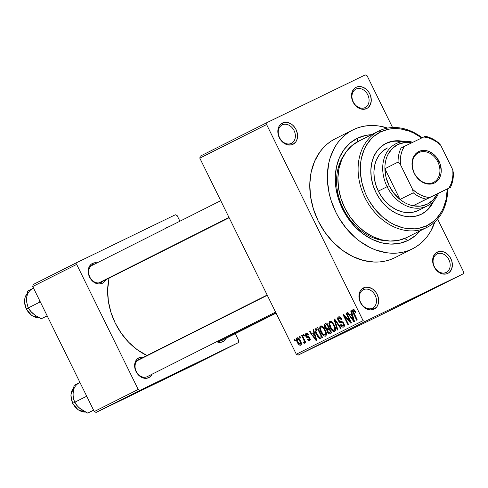 <?xml version="1.0" encoding="UTF-8"?>
<svg xmlns="http://www.w3.org/2000/svg" width="488" height="488" viewBox="0 0 488 488"><rect width="100%" height="100%" fill="white"/><g stroke="black" fill="none" stroke-linecap="round" stroke-linejoin="round"><path stroke-width="0.73" d="M355.978 89.115A10.297 8.07 63.3 0 0 353.263 101.876A10.297 8.07 63.3 0 0 365.067 107.592L366.64 108.568A11.877 9.309 -116.7 0 1 353.025 101.974A11.877 9.309 -116.7 0 1 356.155 87.254L355.978 89.115A10.297 8.07 -116.7 0 1 367.751 94.782A10.297 8.07 -116.7 0 1 365.146 107.549A10.297 8.07 -116.7 0 1 365.067 107.592A10.297 8.07 -116.7 0 1 353.288 101.925A10.297 8.07 -116.7 0 1 355.892 89.158A10.297 8.07 -116.7 0 1 355.978 89.115L356.155 87.254L354.623 88.249L352.385 91.305L351.769 93.251L351.653 97.588L352.159 99.814L354.209 103.974L357.35 107.207L361.108 109.031L363.041 109.312L366.64 108.568L368.178 107.573L370.41 104.517L371.276 100.455L370.636 96.002L369.776 93.849L368.592 91.848L365.451 88.609L361.693 86.791L357.887 86.663L356.155 87.254A11.877 9.309 -116.7 0 1 369.776 93.849A11.877 9.309 -116.7 0 1 366.64 108.568L365.067 107.592A10.297 8.07 63.3 0 0 367.781 94.831A10.297 8.07 63.3 0 0 355.978 89.115M437.083 253.955A10.297 8.07 63.3 0 0 434.369 266.71A10.297 8.07 63.3 0 0 446.172 272.426L447.752 273.402A11.877 9.309 -116.7 0 1 434.131 266.808A11.877 9.309 -116.7 0 1 437.266 252.089L437.083 253.955A10.297 8.07 -116.7 0 1 448.862 259.616A10.297 8.07 -116.7 0 1 446.258 272.383A10.297 8.07 -116.7 0 1 446.172 272.426A10.297 8.07 -116.7 0 1 434.399 266.765A10.297 8.07 -116.7 0 1 437.004 253.992A10.297 8.07 -116.7 0 1 437.083 253.955L437.266 252.089L435.729 253.089L433.496 256.145L432.63 260.202L432.764 262.422L434.131 266.808L435.314 268.809L438.456 272.048L442.213 273.866L446.02 273.994L447.752 273.402L449.283 272.408L451.522 269.352L452.388 265.289L451.748 260.842L449.698 256.682L448.24 254.913L444.72 252.339L442.799 251.625L440.871 251.344L437.266 252.089A11.877 9.309 -116.7 0 1 450.881 258.683A11.877 9.309 -116.7 0 1 447.752 273.402L446.172 272.426A10.297 8.07 63.3 0 0 448.887 259.665A10.297 8.07 63.3 0 0 437.083 253.955M363.383 289.713A10.297 8.07 63.3 0 0 360.669 302.469A10.297 8.07 63.3 0 0 372.472 308.184L374.052 309.166A11.877 9.309 -116.7 0 1 360.431 302.572A11.877 9.309 -116.7 0 1 363.56 287.847L363.383 289.713A10.297 8.07 -116.7 0 1 375.162 295.374A10.297 8.07 -116.7 0 1 372.551 308.148A10.297 8.07 -116.7 0 1 372.472 308.184A10.297 8.07 -116.7 0 1 360.693 302.523A10.297 8.07 -116.7 0 1 363.304 289.75A10.297 8.07 -116.7 0 1 363.383 289.713L363.56 287.847L360.754 290.214L359.796 291.903L359.174 293.843L359.064 298.18L360.431 302.572L361.614 304.573L364.756 307.806L366.592 308.916L370.447 309.911L374.052 309.166L376.858 306.799L377.822 305.11L378.682 301.047L378.554 298.833L377.181 294.441L375.998 292.44L372.856 289.207L369.099 287.389L365.298 287.261L363.56 287.847A11.877 9.309 -116.7 0 1 377.181 294.441A11.877 9.309 -116.7 0 1 374.052 309.166L372.472 308.184A10.297 8.07 63.3 0 0 375.187 295.429A10.297 8.07 63.3 0 0 363.383 289.713M282.271 124.879A10.297 8.07 63.3 0 0 279.563 137.634A10.297 8.07 63.3 0 0 291.366 143.35L292.94 144.326A11.877 9.309 -116.7 0 1 279.325 137.732A11.877 9.309 -116.7 0 1 282.454 123.013L282.271 124.879A10.297 8.07 -116.7 0 1 294.05 130.54A10.297 8.07 -116.7 0 1 291.446 143.307A10.297 8.07 -116.7 0 1 291.366 143.35A10.297 8.07 -116.7 0 1 279.587 137.689A10.297 8.07 -116.7 0 1 282.192 124.916A10.297 8.07 -116.7 0 1 282.271 124.879L282.454 123.013L279.648 125.379L278.685 127.069L277.818 131.132L277.953 133.346L278.459 135.579L280.509 139.739L283.65 142.972L287.408 144.79L291.208 144.918L292.94 144.326L295.746 141.965L296.71 140.276L297.576 136.213L297.442 133.993L296.076 129.607L293.428 125.837L291.751 124.373L287.993 122.555L286.06 122.268L282.454 123.013A11.877 9.309 -116.7 0 1 296.076 129.607A11.877 9.309 -116.7 0 1 292.94 144.326L291.366 143.35A10.297 8.07 63.3 0 0 294.075 130.589A10.297 8.07 63.3 0 0 282.271 124.879M166.658 227.432L166.615 227.902L166.658 227.432L164.682 228.878A11.084 8.686 -116.7 0 1 166.658 227.432A11.084 8.686 -116.7 0 1 168.824 226.792L166.658 227.432M229.134 217.727L100.796 282.29A9.504 7.448 -116.7 0 1 100.723 282.326A9.504 7.448 -116.7 0 1 89.853 277.099A9.504 7.448 -116.7 0 1 92.256 265.307A9.504 7.448 -116.7 0 1 92.336 265.271A9.504 7.448 63.3 0 0 89.829 277.05A9.504 7.448 63.3 0 0 100.723 282.326L102.303 283.302A11.084 8.686 -116.7 0 1 89.591 277.147A11.084 8.686 -116.7 0 1 92.513 263.41L92.336 265.271L92.513 263.41L91.079 264.344L88.993 267.192L88.188 270.986L88.785 275.134L90.695 279.02L93.629 282.034L95.343 283.07L98.936 283.998L102.303 283.302L103.731 282.375L105.817 279.52M276.086 313.144L221.375 340.667A9.504 7.448 -116.7 0 1 221.302 340.703A9.504 7.448 -116.7 0 1 217.63 341.228A9.504 7.448 63.3 0 0 221.302 340.703L222.876 341.679A11.084 8.686 -116.7 0 1 216.593 341.746L219.515 342.375L222.876 341.679L224.309 340.752L226.395 337.897M275.561 312.082L147.23 376.644A9.504 7.448 -116.7 0 1 147.15 376.681A9.504 7.448 -116.7 0 1 136.28 371.453A9.504 7.448 -116.7 0 1 138.683 359.662A9.504 7.448 -116.7 0 1 138.763 359.625A9.504 7.448 63.3 0 0 136.256 371.405A9.504 7.448 63.3 0 0 147.15 376.681L148.73 377.657A11.084 8.686 -116.7 0 1 136.018 371.502A11.084 8.686 -116.7 0 1 138.94 357.765L138.763 359.625L138.94 357.765L137.512 358.692L135.42 361.547L134.615 365.341L135.213 369.489L137.122 373.369L138.488 375.022L141.77 377.425L145.363 378.352L147.114 378.206L150.164 376.73L152.25 373.875M344.125 154.916A52.265 40.955 63.3 0 0 343.454 209.102A52.265 40.955 63.3 0 0 387.362 240.865A52.265 40.955 -116.7 0 1 343.454 209.102A52.265 40.955 -116.7 0 1 344.125 154.916M357.509 138.214L357.143 141.971L357.509 138.214L365.835 135.389L371.6 134.664A57.017 44.682 -116.7 0 0 357.509 138.214A57.017 44.682 -116.7 0 0 342.478 208.87A57.017 44.682 -116.7 0 0 407.852 240.523L399.526 243.347L390.553 244.091L381.274 242.737L372.051 239.334L363.237 234.008L355.173 226.963L348.164 218.478L342.478 208.87L338.343 198.518L335.909 187.813L335.268 177.162L336.452 166.987L339.416 157.667L344.04 149.572L350.146 142.996L357.509 138.214M404.607 238.51L407.852 240.523L404.607 238.51M335.738 138.525L331.279 141.044L327.149 144.112L323.385 147.705L320.024 151.78L314.626 161.229L311.173 172.099L309.788 183.97L310.533 196.396L313.375 208.882L318.2 220.966L324.831 232.172L333.011 242.072L342.423 250.289L352.702 256.499L363.462 260.476L374.284 262.056L379.591 261.928L384.757 261.184L389.729 259.836L394.469 257.89A66.52 52.131 63.3 0 0 394.993 257.634L412.574 248.788A66.52 52.131 -116.7 0 1 412.049 249.051L394.469 257.89L412.049 249.051A66.52 52.131 -116.7 0 1 335.945 212.457A66.52 52.131 -116.7 0 1 352.787 129.942A66.52 52.131 -116.7 0 1 353.312 129.686A66.52 52.131 -116.7 0 1 387.685 128.082L378.889 126.002L373.497 125.52L368.19 125.648L363.029 126.392L358.052 127.74L353.312 129.686L348.859 132.205L344.729 135.274L340.966 138.86L337.598 142.935L334.67 147.461L330.224 157.667L328.747 163.254L327.369 175.131L327.472 181.304L329.272 193.821L330.949 200.043L335.781 212.121L338.885 217.861L346.321 228.469L355.16 237.571L359.998 241.444L370.282 247.66L375.626 249.935L386.472 252.729L391.864 253.217L397.171 253.083L402.332 252.339L407.309 250.991L412.049 249.051L416.502 246.531L420.632 243.463L424.395 239.87L427.762 235.796L430.69 231.275L434.869 221.881A66.52 52.131 -116.7 0 1 412.574 248.788M367.11 75.78L392.572 127.527L367.11 75.78L365.292 74.896L267.021 122.579L200.232 156.178L267.021 122.579L365.292 74.896L367.11 75.78M437.602 219.039L463.6 271.877L463.185 273.841L364.914 321.519L298.119 355.118L396.39 307.44L463.185 273.841L364.914 321.519L363.096 320.64L296.308 354.239L199.812 158.142L266.607 124.544L363.096 320.64L266.607 124.544L267.021 122.579L266.607 124.544L199.812 158.142L200.232 156.178L199.812 158.142L296.308 354.239L298.119 355.118L296.308 354.239L363.096 320.64L364.914 321.519L298.119 355.118L396.39 307.44L463.185 273.841L463.6 271.877L437.602 219.039M297.021 337.763L296.448 338.501L296.405 339.721L297.497 342.68L299.077 344.827L300.706 345.26L301.273 344.534L301.328 343.339L300.419 340.728L298.906 338.428L297.93 337.751L297.021 337.763C296.106 338.812 296.216 340.35 297.344 342.369C298.247 344.412 299.37 345.376 300.706 345.26C301.614 344.229 301.523 342.716 300.419 340.728C299.51 338.648 298.381 337.659 297.021 337.763M301.675 335.585L304.146 340.862L304.17 341.832L303.56 342.045L303.914 343.162L304.634 343.284L304.671 341.661L305.238 342.82L305.799 342.533L302.237 335.299L301.675 335.585L302.243 335.311L301.675 335.585L304.146 340.862L304.03 341.972L303.56 342.045L303.914 343.162L304.634 343.284L304.671 341.661L305.238 342.82L305.799 342.533L302.237 335.299L301.675 335.585M306 333.249L305.329 334.414L305.799 336.262L306.885 337.641L309.264 338.147L309.606 338.885L309.307 339.63L308.514 339.642L307.897 338.904L307.397 339.312L308.507 340.63L309.715 340.728L310.356 339.703L309.728 337.611L308.623 336.647L306.738 336.385L306.098 335.317L306.653 334.237L308.013 335.299L308.514 334.884L307.318 333.426L306 333.249L305.799 336.262L309.471 338.459L309.185 339.703L307.897 338.904L307.397 339.312L309.715 340.728L309.959 338.031L306.738 336.385L306.269 335.799L306.47 334.298L308.013 335.299L308.514 334.884L306 333.249M316.017 328.369L315.181 329.272L315.132 330.901L317.566 336.531L319.744 338.495L322.55 337.495L317.657 327.546L316.017 328.369C314.717 329.675 314.839 331.706 316.376 334.463L320.006 338.544L322.55 337.495L317.657 327.546L316.017 328.369M325.112 323.794L324.282 324.697L324.38 326.393L325.703 328.9L326.814 329.626L326.875 331.09L327.814 332.95L329.327 333.92L331.736 332.871L326.844 322.922L325.112 323.794C324.026 324.441 323.94 325.697 324.843 327.57L326.814 329.626L327.235 332.017C328.07 333.597 328.991 334.17 330.004 333.743L331.736 332.871L326.844 322.922L325.112 323.794M334.085 319.28L337.226 330.108L337.812 329.815L334.969 320.287L340.606 328.406L341.185 328.119L334.634 319.006L334.085 319.28L334.64 319.012L334.085 319.28L337.226 330.108L337.812 329.815L334.969 320.287L340.606 328.406L341.185 328.119L334.634 319.006L334.085 319.28M346.016 313.278L349.939 321.238L343.662 314.461L343.064 314.766L347.956 324.709L348.517 324.428L344.595 316.456L350.878 323.245L351.476 322.94L346.578 312.997L346.016 313.278L346.584 313.003L346.016 313.278L349.939 321.238L343.662 314.461L343.064 314.766L347.956 324.709L348.517 324.428L344.595 316.456L350.878 323.245L351.476 322.94L346.578 312.997L346.016 313.278M354.276 309.837L352.891 309.679L352.55 311.265L356.746 320.293L357.308 320.006L353.306 311.466L353.952 310.728L355.295 312.479L355.789 312.07L354.276 309.837L353.056 309.575C352.269 310.472 352.397 311.795 353.422 313.54L356.746 320.293L357.308 320.006L353.367 311.808L353.599 310.752L355.295 312.479L355.789 312.07L354.276 309.837M350.707 310.917L351.683 314.132L349.75 315.108L347.804 312.381L347.218 312.674L353.898 321.72L354.483 321.427L351.293 310.624L350.707 310.917L351.293 310.63L350.707 310.917L351.683 314.132L349.75 315.108L347.804 312.381L347.218 312.674L353.898 321.72L354.483 321.427L351.293 310.624L350.707 310.917M338.513 316.895L337.635 318.335L338.19 320.653L339.63 322.379L342.832 323.025L343.601 324.721L343.235 325.77L342.204 325.911L340.984 324.514L340.49 324.923L341.96 326.814L343.631 327.045L344.418 325.679L343.619 323.038L342.186 321.69L339.538 321.317L338.471 319.622L338.513 318.627L339.325 317.981L340.35 318.267L341.521 319.731L342.015 319.317L340.38 317.194L338.513 316.895C337.47 317.566 337.36 318.823 338.19 320.653L340.203 322.592L342.631 322.842L343.308 323.77L343.046 325.892L340.984 324.514L340.49 324.923C341.411 326.716 342.46 327.424 343.631 327.045C344.589 326.399 344.668 325.221 343.881 323.52L338.739 320.354L339.032 318.078L341.521 319.731L342.015 319.317C340.996 317.304 339.825 316.498 338.513 316.895M332.108 322.062L330.571 321.183L329.302 321.647L328.881 323.629L329.656 326.539L331.029 329.144L332.926 331.206L334.475 331.614L335.524 330.486L335.585 328.814L334.75 326.082L332.108 322.062L329.735 321.305L328.881 323.629L330.083 327.485C331.346 330.291 332.901 331.633 334.756 331.517C335.988 330.059 335.848 327.954 334.341 325.191L332.108 322.062M322.922 326.679L321.086 325.789L319.823 326.801L319.75 328.729L320.464 331.163L321.836 333.768L323.733 335.829L325.289 336.238L326.338 335.11L326.393 333.438L325.563 330.699L322.922 326.679L320.549 325.929L319.695 328.253L320.897 332.108C322.159 334.914 323.715 336.256 325.569 336.134C326.801 334.683 326.661 332.572 325.154 329.815L322.922 326.679M312.997 329.888L313.973 333.103L312.039 334.079L310.094 331.352L309.508 331.645L316.187 340.691L316.773 340.398L313.583 329.595L312.997 329.888L313.583 329.601L312.997 329.888L313.973 333.103L312.039 334.079L310.094 331.352L309.508 331.645L316.187 340.691L316.773 340.398L313.583 329.595L312.997 329.888M303.274 334.78L303.975 336.201L304.536 335.921L303.835 334.5L303.274 334.78L303.841 334.506L303.274 334.78L303.975 336.201L304.536 335.921L303.835 334.5L303.274 334.78M299.443 336.708L300.138 338.129L300.7 337.849L299.998 336.427L299.443 336.708L300.004 336.433L299.443 336.708L300.138 338.129L300.7 337.849L299.998 336.427L299.443 336.708M294.166 339.361L294.868 340.783L295.423 340.502L294.728 339.081L294.166 339.361L294.728 339.087L294.166 339.361L294.868 340.783L295.423 340.502L294.728 339.081L294.166 339.361M396.897 307.086L392.346 309.307M399.196 305.903L402.49 304.292L399.196 305.903M398.964 305.988L397.842 306.525L398.958 305.976M401.02 304.963L406.925 302.054L400.532 305.171M409.414 300.748L404.076 303.39L409.414 300.748M423.096 293.965L423.718 293.642M432.283 289.341L432.905 289.024M447.587 281.503L447.16 281.722M447.124 281.777L441.786 284.425L447.124 281.777M446.843 281.991L437.632 286.511L446.843 281.991M433.564 288.597L441.719 284.583L433.045 288.817M434.716 288.115L428.659 291.025L434.71 288.109M419.68 295.545L418.96 295.911M410.585 300.12L409.841 300.504M32.739 286.511L76.677 264.404L138.208 389.448L94.269 411.555L32.739 286.511L33.154 284.547L77.098 262.44L33.154 284.547L32.739 286.511L94.269 411.555L96.081 412.433L194.352 364.756L238.296 342.649L140.025 390.333L96.081 412.433L94.269 411.555L138.208 389.448L76.677 264.404L77.098 262.44L175.363 214.763L77.098 262.44L76.677 264.404L32.739 286.511M177.181 215.641L179.919 221.21L177.181 215.641L175.363 214.763L177.181 215.641M235.265 333.676L238.711 340.685L238.296 342.649L140.025 390.333L138.208 389.448L140.025 390.333L96.081 412.433L194.352 364.756L238.296 342.649L238.711 340.685L235.265 333.676M144.106 357.332L142.307 357.07L138.94 357.765A11.084 8.686 -116.7 0 1 143.564 357.21M97.679 262.977L95.874 262.715L92.513 263.41A11.084 8.686 -116.7 0 1 97.136 262.855M109.08 278.123L107.653 289.665L108.324 300.901L110.892 312.204L115.259 323.135L121.262 333.274L128.661 342.234L137.177 349.664L146.943 355.508A60.183 47.165 63.3 0 1 109.08 278.123M352.787 129.942L335.213 138.787A66.52 52.131 63.3 0 0 318.365 221.302A66.52 52.131 63.3 0 0 394.469 257.89M419.997 230.873L415.209 235.734L407.852 240.523A57.017 44.682 -116.7 0 0 419.997 230.873M152.103 374.186A11.084 8.686 -116.7 0 1 148.73 377.657L147.15 376.681M226.249 338.215A11.084 8.686 -116.7 0 1 222.876 341.679L221.302 340.703M105.676 279.837A11.084 8.686 -116.7 0 1 102.303 283.302L100.723 282.326M447.85 281.43L450.827 280.002L447.85 281.43M441.164 284.876L440.615 285.114M424.267 293.233L423.858 293.459M431.831 289.524L425.188 292.788M425.42 292.733L427.756 291.592L425.42 292.733M421.766 294.508L424.511 293.178L421.766 294.508M414.666 298.064L415.081 297.857M422.645 294.148L415.996 297.412M411.305 299.791L418.57 296.222L411.573 299.638M410.14 300.401L413.116 298.967L410.14 300.401M406.443 302.304L406.083 302.456M401.02 305.006L401.368 304.86M391.553 309.691L391.083 309.935M397.439 306.836L397.909 306.592M424.719 293.007L431.368 289.787M415.532 297.631L422.181 294.41M392.09 309.423L396.64 307.22M354.666 310.234L353.599 310.752L354.666 310.234M353.989 313.265L353.422 313.54L353.989 313.265M347.81 312.387L347.218 312.674L347.81 312.387M352.257 313.888L349.75 315.108L352.257 313.888M352.251 313.857L351.683 314.132L352.251 313.857M352.068 315.388L352.97 318.548L353.55 318.267L352.97 318.548L353.641 320.561L354.154 320.311L353.641 320.561L350.512 316.175L352.623 315.12L352.068 315.388L353.641 320.561L350.512 316.175L352.068 315.388M345.223 316.151L344.595 316.456L345.223 316.151M343.662 314.461L343.064 314.766L343.668 314.467M350.5 320.964L349.939 321.238L350.5 320.964M340.563 317.334L339.032 318.078L340.563 317.334M341.057 324.648L340.49 324.923L341.057 324.648M344.412 325.234L343.046 325.892L344.412 325.234M343.869 323.495L343.308 323.77L343.869 323.495M343.265 322.537L342.631 322.842L343.265 322.537M342.716 321.995L341.423 322.623L342.716 321.995M342.118 321.665L340.203 322.592L342.118 321.665M338.751 320.378L338.19 320.653L338.751 320.378M336.439 321.513L335.957 321.745L336.439 321.513M335.402 320.073L334.969 320.287L335.402 320.073M330.65 327.21L330.083 327.485L330.65 327.21M329.754 323.209L328.881 323.629L329.754 323.209M333.774 325.459C334.981 327.582 335.116 329.217 334.176 330.352L335.628 329.65L334.176 330.352L332.005 329.363L330.663 327.235C329.516 325.16 329.4 323.575 330.315 322.464L331.761 321.763L330.315 322.464C331.688 322.379 332.84 323.373 333.774 325.459L334.335 325.185L333.774 325.459L334.841 328.936L334.542 330.047L333.67 330.443L332.529 329.9L331.279 328.345L329.668 323.849L330.12 322.592L331.242 322.47L332.224 323.154L333.774 325.459M329.632 332.48L327.71 331.572L327.411 330.675L327.674 329.809L329.144 329.016L329.711 328.741L329.144 329.016L330.608 331.986L328.93 332.718L327.802 331.748L327.235 332.017L327.802 331.742L327.558 329.937L329.144 329.016L330.608 331.986L331.169 331.718L329.632 332.48L331.175 331.73L329.565 332.511L331.175 331.73M329.504 328.32L326.814 329.626L329.504 328.32M325.411 327.295L324.843 327.57L325.411 327.295L325.154 325.38L326.856 324.368L328.576 327.857L329.138 327.582L327.472 328.412L329.144 327.594L327.472 328.412L325.405 327.283L325.154 325.38L327.418 324.093L326.856 324.368L328.576 327.857L326.698 328.595L325.405 327.283M321.464 331.834L320.897 332.108L321.464 331.834C320.323 329.784 320.207 328.198 321.122 327.088L322.574 326.387L321.122 327.088C322.501 327.003 323.654 327.997 324.587 330.077C325.789 332.206 325.923 333.841 324.99 334.975L326.441 334.268L324.99 334.975L322.818 333.987L320.665 329.821L320.5 328.156L320.933 327.216L321.799 327.015L323.038 327.777L324.587 330.077L325.148 329.809L324.587 330.077L325.6 332.877L325.49 334.445L324.752 335.055L323.629 334.738L321.47 331.852M320.561 327.832L319.695 328.253L320.561 327.832M322.476 337.342L320.006 338.544L322.476 337.342M316.938 334.189L316.376 334.463L316.938 334.189M317.67 328.991L321.421 336.61L321.982 336.336L320.427 337.11L321.988 336.354L319.536 337.312L316.944 334.195L315.968 331.651L316.663 329.498L318.231 328.717L317.67 328.991L321.421 336.61L320.006 337.275L319.146 337.153L318.06 336.098L316.053 331.974L316.065 329.98L317.67 328.991M310.094 331.352L309.508 331.645L310.1 331.358M314.546 332.859L312.039 334.079L314.546 332.859M314.54 332.828L313.973 333.103L314.54 332.828M314.357 334.359L315.26 337.519L315.84 337.238L315.26 337.519L315.931 339.532L316.444 339.282L315.931 339.532L312.802 335.146L314.912 334.091L314.357 334.359L315.931 339.532L312.802 335.146L314.357 334.359M307.654 333.725L306.47 334.298L307.654 333.725M307.977 339.032L307.397 339.312L307.977 339.032M310.331 339.148L309.185 339.703L310.331 339.148M310.032 338.184L309.471 338.459L310.032 338.184M309.715 337.598L308.995 337.952L309.715 337.598M309.441 337.232L308.154 337.861L309.441 337.232M306.373 335.988L305.799 336.262L306.373 335.988M305.232 341.386L304.671 341.661L305.232 341.386M304.847 342.71L303.914 343.162L304.847 342.71M304.671 341.661L304.03 341.972L304.671 341.661M304.811 340.539L304.146 340.862L304.811 340.539M304.085 339.062L303.524 339.331L304.085 339.062M297.906 342.094L297.344 342.369L297.906 342.094M299.864 341.014L300.212 344.217L301.352 343.662L300.212 344.217L297.869 342.015L297.515 338.806L298.693 338.233L297.515 338.806L299.864 341.014L300.425 340.74L299.864 341.014L300.559 343.668L299.913 344.278L298.339 342.875L297.149 339.776L297.387 338.892L298.162 338.843L299.864 341.014M421.126 214.342A39.595 31.031 63.3 0 0 432.411 202.361L429.727 206.833M397.427 141.197L401.892 141.691A39.595 31.031 63.3 0 0 385.544 143.612M386.295 143.234A39.595 31.031 -116.7 0 1 403.686 141.441L398.306 140.751L392.071 141.27L386.295 143.234L381.183 146.559L376.937 151.121L373.729 156.746L371.673 163.212L370.85 170.281L371.289 177.675L372.978 185.111L375.858 192.303L379.804 198.97L384.672 204.869L390.272 209.755L396.39 213.457L402.795 215.818L409.237 216.764L415.471 216.239L421.254 214.281A39.595 31.031 -116.7 0 1 375.955 192.504A39.595 31.031 -116.7 0 1 385.977 143.387A39.595 31.031 -116.7 0 1 386.295 143.234M433.686 201.068A39.595 31.031 -116.7 0 1 421.565 214.128A39.595 31.031 -116.7 0 1 421.254 214.281L426.366 210.956L430.605 206.394L433.814 200.769M426.665 227.512L426.847 225.651A52.265 40.955 -116.7 0 1 366.921 196.633A52.265 40.955 -116.7 0 1 380.701 131.864L379.121 130.882A53.845 42.2 63.3 0 0 364.926 197.622A53.845 42.2 63.3 0 0 426.665 227.512A53.845 42.2 -116.7 0 1 365.061 197.89A53.845 42.2 -116.7 0 1 378.694 131.095A53.845 42.2 -116.7 0 1 379.121 130.882A53.845 42.2 -116.7 0 1 422.181 137.732A53.845 42.2 63.3 0 0 379.121 130.882L380.701 131.864L373.954 136.25L370.996 139.074L366.049 145.827L364.115 149.7L361.401 158.24L360.65 162.827L360.394 172.423L361.809 182.256L364.835 191.955L366.921 196.633L369.361 201.148L375.205 209.48L382.153 216.629L389.924 222.327L394.03 224.559L402.484 227.683L406.748 228.543L415.154 228.823L419.216 228.238L426.847 225.651L433.594 221.259L436.553 218.441L441.494 211.682L443.433 207.815L446.148 199.269L447.246 189.008A52.265 40.955 -116.7 0 1 426.847 225.651L426.665 227.512L406.455 237.68L426.665 227.512A53.845 42.2 63.3 0 0 447.685 188.789A53.845 42.2 -116.7 0 1 427.091 227.304A53.845 42.2 -116.7 0 1 426.665 227.512M378.694 131.095L358.479 141.264A53.845 42.2 63.3 0 0 344.845 208.059A53.845 42.2 63.3 0 0 406.455 237.68A53.845 42.2 63.3 0 0 406.876 237.473L427.091 227.304M427.342 205.905L418.551 210.322A34.843 27.304 -116.7 0 1 418.277 210.462A34.843 27.304 -116.7 0 1 378.413 191.296A34.843 27.304 -116.7 0 1 387.234 148.071A34.843 27.304 -116.7 0 1 387.509 147.937L383.013 150.865L379.28 154.879L376.455 159.826L374.644 165.524L373.918 171.739L374.308 178.248L375.797 184.793L378.328 191.119L387.112 186.697A34.843 27.304 63.3 0 0 414.031 208.016A34.843 27.304 63.3 0 0 438.413 193.455A34.843 27.304 -116.7 0 1 427.342 205.905A34.843 27.304 -116.7 0 1 387.112 186.697L378.328 191.119L381.799 196.987L386.081 202.172L391.01 206.479L396.396 209.73L402.033 211.816L407.706 212.64L413.19 212.182L418.277 210.462M421.742 137.945L413.513 132.956L409.316 131.162L400.794 128.972L392.389 128.692L388.332 129.277L380.701 131.864A52.265 40.955 -116.7 0 1 421.742 137.945M358.906 141.05L351.958 145.577L346.187 151.78L341.82 159.43L339.02 168.232L337.903 177.839L338.507 187.898L340.807 198.012L344.711 207.79L350.079 216.861L356.697 224.876L364.316 231.525L372.643 236.558L381.354 239.773L390.113 241.054L398.592 240.346L406.455 237.68M391.193 141.715L385.41 143.673M275.94 312.845L219.49 341.246L275.94 312.845M98.912 282.869L228.988 217.434L98.912 282.869M267.296 295.277L137.219 360.711L267.296 295.277M437.821 161.839A16.629 13.03 63.3 0 0 418.753 152.604A16.629 13.03 63.3 0 0 414.367 173.216L414.227 173.277A17.58 13.774 -116.7 0 1 418.863 151.487A17.58 13.774 -116.7 0 1 439.017 161.247L437.821 161.839A16.629 13.03 -116.7 0 1 433.57 182.384A16.629 13.03 -116.7 0 1 414.367 173.216A16.629 13.03 -116.7 0 1 418.625 152.671A16.629 13.03 -116.7 0 1 437.821 161.839L439.017 161.247L440.292 164.438L441.243 171.026L440.877 174.161L439.962 177.034L438.535 179.535L436.65 181.56L434.381 183.037L431.819 183.903L429.05 184.135L426.189 183.72L423.346 182.671L420.625 181.024L415.977 176.235L414.227 173.277L412.201 166.78L412.006 163.498L413.281 157.49L414.709 154.989L416.593 152.964L418.863 151.487L421.431 150.621L424.194 150.389L427.055 150.804L429.897 151.853L435.101 155.672L439.017 161.247A17.58 13.774 -116.7 0 1 434.381 183.037A17.58 13.774 -116.7 0 1 414.227 173.277L414.367 173.216A16.629 13.03 63.3 0 0 433.435 182.445A16.629 13.03 63.3 0 0 437.821 161.839M412.055 142.899L404.68 142.539L397.879 144.497L392.145 148.62L387.899 154.617A33.257 26.065 63.3 0 0 384.898 168.72L398.08 162.083L400.428 164.627A31.677 24.821 -116.7 0 1 404.302 146.406L425.237 136.268A33.257 26.065 -116.7 0 1 438.279 142.581L440.627 145.119L436.717 141.959L432.527 139.501L428.171 137.823L423.773 136.957A31.677 24.821 -116.7 0 1 440.627 145.119L452.821 169.897A31.677 24.821 -116.7 0 1 448.942 188.118L450.961 184.141L452.303 179.694L452.925 174.905L452.821 169.897L453.407 173.319L452.821 169.897L440.627 145.119L438.279 142.581A33.257 26.065 63.3 0 0 425.237 136.268L404.302 146.406L402.283 150.383L400.941 154.83L400.319 159.619L400.428 164.627L412.616 189.405L413.208 192.827L400.026 199.458L384.898 168.72L398.08 162.083L400.428 164.627L412.616 189.405L416.526 192.565L420.717 195.023L425.072 196.701L429.47 197.561L450.406 187.422A33.257 26.065 63.3 0 0 453.407 173.319A33.257 26.065 -116.7 0 1 450.406 187.422L413.068 205.771L450.406 187.422L413.068 205.771L420.442 206.131L427.244 204.179L432.978 200.049L437.224 194.053A33.257 26.065 -116.7 0 1 413.068 205.771A33.257 26.065 -116.7 0 1 400.026 199.458A33.257 26.065 -116.7 0 1 389.113 185.714L387.112 186.697A34.843 27.304 -116.7 0 1 396.024 143.649A34.843 27.304 -116.7 0 1 412.872 142.246A34.843 27.304 63.3 0 0 386.618 152.683A34.843 27.304 63.3 0 0 387.112 186.697L389.113 185.714L393.889 193.272L400.026 199.458L384.898 168.72L386.038 177.327L389.113 185.714A33.257 26.065 -116.7 0 1 384.898 168.72A33.257 26.065 -116.7 0 1 387.899 154.617A33.257 26.065 -116.7 0 1 411.683 142.825M404.302 146.406L401.081 147.986A33.257 26.065 63.3 0 0 398.08 162.083A33.257 26.065 -116.7 0 1 401.081 147.986L404.302 146.406M400.026 199.458A33.257 26.065 63.3 0 0 413.068 205.771L426.25 199.141A33.257 26.065 -116.7 0 1 413.208 192.827L400.026 199.458M413.208 192.827A33.257 26.065 63.3 0 0 426.25 199.141L429.47 197.561A31.677 24.821 -116.7 0 1 412.616 189.405L413.208 192.827M40.736 302.761L39.589 302.218L28.176 307.959L39.589 302.218L39.857 300.98L39.589 302.218L40.297 301.871L39.589 302.218L40.73 302.761M39.138 317.719A14.256 11.169 -116.7 0 1 26.364 308.916L26.364 308.916A14.256 11.169 63.3 0 0 39.138 317.719M28.194 307.995L26.364 308.916L28.194 307.995M33.532 288.121L27.645 291.08L33.532 288.121M31.964 312.704L35.209 315.388L41.254 318.749L47.196 315.889L41.254 318.749L47.141 315.785L41.254 318.749L35.209 315.388L30.402 311.063L28.176 307.959L26.755 302.353L26.614 297.954L27.645 291.08L26.614 297.954L26.755 302.115M26.639 298.302L26.755 302.353L28.176 307.959L31.793 312.576L34.922 315.138M27.133 293.605A14.256 11.169 63.3 0 0 26.364 308.916A14.256 11.169 -116.7 0 1 26.114 295.087M32.598 288.701A15.415 12.084 63.3 0 0 26.584 300.187M78.391 407.053L81.636 409.743L87.688 413.104L93.623 410.243L87.688 413.104L93.568 410.14L87.688 413.104L79.819 408.371L76.829 405.418L74.603 402.313L86.016 396.573L86.284 395.335L86.016 396.573L74.603 402.313L73.523 398.714L73.017 394.542L74.072 385.435L79.959 382.476L74.072 385.435L73.041 392.309L73.182 396.47M73.56 387.96A14.256 11.169 63.3 0 0 72.791 403.271L72.791 403.271A14.256 11.169 -116.7 0 1 72.541 389.436M72.791 403.271L74.621 402.35L72.791 403.271A14.256 11.169 63.3 0 0 85.571 412.073A14.256 11.169 -116.7 0 1 72.791 403.271M74.963 402.167A15.415 12.084 63.3 0 0 79.819 408.371L76.829 405.418L74.603 402.313L73.182 396.707L73.066 392.651M86.016 396.573L87.163 397.116L86.016 396.573M79.819 408.371L81.35 409.493M79.026 383.056A15.415 12.084 63.3 0 0 73.017 394.542M220.741 200.678L92.256 265.307M138.683 359.662L267.174 295.033M39.193 317.743L31.787 315.553L26.181 309.008L24.4 301.291L24.992 297.503L27.139 293.55M73.566 387.905L70.852 395.036L72.608 403.363L78.214 409.908L85.62 412.098"/></g></svg>

